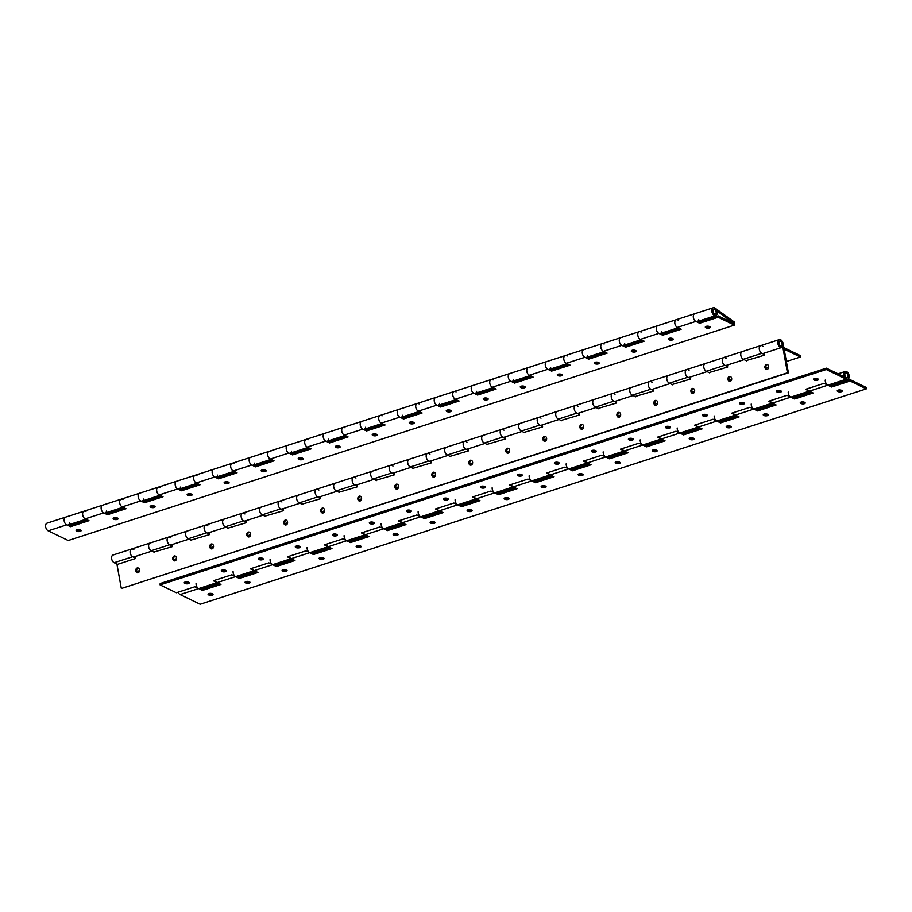 <?xml version="1.0" encoding="UTF-8"?>
<svg xmlns="http://www.w3.org/2000/svg" width="912" height="912" viewBox="0 0 912 912"><rect width="100%" height="100%" fill="white"/><g stroke="black" fill="none" stroke-linecap="round" stroke-linejoin="round"><path stroke-width="1.37" d="M709.604 326.576A2.485 0.992 2.3 0 1 709.479 326.61A2.485 0.992 2.3 0 1 706.002 326.428M706.127 326.382A2.485 0.992 2.3 0 1 708.806 326.314A2.485 0.992 2.3 0 1 710.254 327.283A2.485 0.992 2.3 0 1 709.422 327.978A2.485 0.992 2.3 0 1 706.743 328.046A2.485 0.992 2.3 0 1 705.295 327.077A2.485 0.992 2.3 0 1 706.127 326.382M672.6 338.534A2.485 0.992 2.3 0 1 672.475 338.58A2.485 0.992 2.3 0 1 668.998 338.386M669.123 338.352A2.485 0.992 2.3 0 1 671.802 338.272A2.485 0.992 2.3 0 1 673.25 339.241A2.485 0.992 2.3 0 1 672.418 339.948A2.485 0.992 2.3 0 1 669.739 340.016A2.485 0.992 2.3 0 1 668.291 339.047A2.485 0.992 2.3 0 1 669.123 338.352M635.584 350.504A2.485 0.992 2.3 0 1 635.459 350.55A2.485 0.992 2.3 0 1 631.982 350.356M632.107 350.311A2.485 0.992 2.3 0 1 634.786 350.242A2.485 0.992 2.3 0 1 636.234 351.211A2.485 0.992 2.3 0 1 635.402 351.907A2.485 0.992 2.3 0 1 632.723 351.975A2.485 0.992 2.3 0 1 631.275 351.006A2.485 0.992 2.3 0 1 632.107 350.311M598.568 362.463A2.485 0.992 2.3 0 1 598.454 362.509A2.485 0.992 2.3 0 1 594.977 362.326M595.091 362.281A2.485 0.992 2.3 0 1 597.782 362.212A2.485 0.992 2.3 0 1 599.23 363.181A2.485 0.992 2.3 0 1 598.397 363.877A2.485 0.992 2.3 0 1 595.718 363.945A2.485 0.992 2.3 0 1 594.271 362.976A2.485 0.992 2.3 0 1 595.091 362.281M561.564 374.433A2.485 0.992 2.3 0 1 561.439 374.479A2.485 0.992 2.3 0 1 557.962 374.285M558.087 374.239A2.485 0.992 2.3 0 1 560.766 374.171A2.485 0.992 2.3 0 1 562.214 375.14A2.485 0.992 2.3 0 1 561.382 375.835A2.485 0.992 2.3 0 1 558.703 375.915A2.485 0.992 2.3 0 1 557.255 374.946A2.485 0.992 2.3 0 1 558.087 374.239M524.548 386.403A2.485 0.992 2.3 0 1 524.434 386.437A2.485 0.992 2.3 0 1 520.957 386.255M521.071 386.209A2.485 0.992 2.3 0 1 523.762 386.141A2.485 0.992 2.3 0 1 525.198 387.11A2.485 0.992 2.3 0 1 524.377 387.805A2.485 0.992 2.3 0 1 521.698 387.874A2.485 0.992 2.3 0 1 520.25 386.905A2.485 0.992 2.3 0 1 521.071 386.209M487.544 398.362A2.485 0.992 2.3 0 1 487.418 398.407A2.485 0.992 2.3 0 1 483.941 398.213M484.067 398.179A2.485 0.992 2.3 0 1 486.746 398.099A2.485 0.992 2.3 0 1 488.194 399.068A2.485 0.992 2.3 0 1 487.361 399.764A2.485 0.992 2.3 0 1 484.682 399.844A2.485 0.992 2.3 0 1 483.235 398.875A2.485 0.992 2.3 0 1 484.067 398.179M450.528 410.332A2.485 0.992 2.3 0 1 450.414 410.366A2.485 0.992 2.3 0 1 446.937 410.183M447.051 410.138A2.485 0.992 2.3 0 1 449.741 410.069A2.485 0.992 2.3 0 1 451.178 411.038A2.485 0.992 2.3 0 1 450.357 411.734A2.485 0.992 2.3 0 1 447.667 411.802A2.485 0.992 2.3 0 1 446.23 410.833A2.485 0.992 2.3 0 1 447.051 410.138M413.524 422.29A2.485 0.992 2.3 0 1 413.398 422.336A2.485 0.992 2.3 0 1 409.921 422.153M410.047 422.108A2.485 0.992 2.3 0 1 412.726 422.039A2.485 0.992 2.3 0 1 414.173 422.997A2.485 0.992 2.3 0 1 413.341 423.704A2.485 0.992 2.3 0 1 410.662 423.772A2.485 0.992 2.3 0 1 409.214 422.803A2.485 0.992 2.3 0 1 410.047 422.108M376.508 434.26A2.485 0.992 2.3 0 1 376.382 434.306A2.485 0.992 2.3 0 1 372.905 434.112M373.031 434.066A2.485 0.992 2.3 0 1 375.721 433.998A2.485 0.992 2.3 0 1 377.158 434.967A2.485 0.992 2.3 0 1 376.337 435.662A2.485 0.992 2.3 0 1 373.646 435.731A2.485 0.992 2.3 0 1 372.21 434.773A2.485 0.992 2.3 0 1 373.031 434.066M339.503 446.219A2.485 0.992 2.3 0 1 339.378 446.264A2.485 0.992 2.3 0 1 335.901 446.082M336.026 446.036A2.485 0.992 2.3 0 1 338.705 445.968A2.485 0.992 2.3 0 1 340.153 446.937A2.485 0.992 2.3 0 1 339.321 447.632A2.485 0.992 2.3 0 1 336.642 447.701A2.485 0.992 2.3 0 1 335.194 446.732A2.485 0.992 2.3 0 1 336.026 446.036M302.488 458.189A2.485 0.992 2.3 0 1 302.362 458.234A2.485 0.992 2.3 0 1 298.885 458.041M299.011 458.006A2.485 0.992 2.3 0 1 301.69 457.927A2.485 0.992 2.3 0 1 303.137 458.896A2.485 0.992 2.3 0 1 302.317 459.591A2.485 0.992 2.3 0 1 299.626 459.671A2.485 0.992 2.3 0 1 298.178 458.702A2.485 0.992 2.3 0 1 299.011 458.006M265.483 470.159A2.485 0.992 2.3 0 1 265.358 470.193A2.485 0.992 2.3 0 1 261.881 470.011M262.006 469.965A2.485 0.992 2.3 0 1 264.685 469.897A2.485 0.992 2.3 0 1 266.133 470.866A2.485 0.992 2.3 0 1 265.301 471.561A2.485 0.992 2.3 0 1 262.622 471.629A2.485 0.992 2.3 0 1 261.174 470.66A2.485 0.992 2.3 0 1 262.006 469.965M228.467 482.117A2.485 0.992 2.3 0 1 228.342 482.163A2.485 0.992 2.3 0 1 224.865 481.981M224.99 481.935A2.485 0.992 2.3 0 1 227.669 481.867A2.485 0.992 2.3 0 1 229.117 482.824A2.485 0.992 2.3 0 1 228.296 483.531A2.485 0.992 2.3 0 1 225.606 483.599A2.485 0.992 2.3 0 1 224.158 482.63A2.485 0.992 2.3 0 1 224.99 481.935M191.463 494.087A2.485 0.992 2.3 0 1 191.338 494.133A2.485 0.992 2.3 0 1 187.861 493.939M187.986 493.894A2.485 0.992 2.3 0 1 190.665 493.825A2.485 0.992 2.3 0 1 192.113 494.794A2.485 0.992 2.3 0 1 191.281 495.49A2.485 0.992 2.3 0 1 188.602 495.558A2.485 0.992 2.3 0 1 187.154 494.589A2.485 0.992 2.3 0 1 187.986 493.894M154.447 506.046A2.485 0.992 2.3 0 1 154.322 506.092A2.485 0.992 2.3 0 1 150.845 505.909M150.97 505.864A2.485 0.992 2.3 0 1 153.649 505.795A2.485 0.992 2.3 0 1 155.097 506.764A2.485 0.992 2.3 0 1 154.265 507.46A2.485 0.992 2.3 0 1 151.586 507.528A2.485 0.992 2.3 0 1 150.138 506.559A2.485 0.992 2.3 0 1 150.97 505.864M117.443 518.016A2.485 0.992 2.3 0 1 117.317 518.062A2.485 0.992 2.3 0 1 113.84 517.868M113.966 517.822A2.485 0.992 2.3 0 1 116.645 517.754A2.485 0.992 2.3 0 1 118.093 518.723A2.485 0.992 2.3 0 1 117.26 519.418A2.485 0.992 2.3 0 1 114.581 519.498A2.485 0.992 2.3 0 1 113.134 518.529A2.485 0.992 2.3 0 1 113.966 517.822M80.427 529.986A2.485 0.992 2.3 0 1 80.302 530.02A2.485 0.992 2.3 0 1 76.825 529.838M76.95 529.792A2.485 0.992 2.3 0 1 79.629 529.724A2.485 0.992 2.3 0 1 81.077 530.693A2.485 0.992 2.3 0 1 80.245 531.388A2.485 0.992 2.3 0 1 77.566 531.457A2.485 0.992 2.3 0 1 76.118 530.488A2.485 0.992 2.3 0 1 76.95 529.792M661.337 333.199L662.705 333.86L662.648 335.228L681.161 329.243L677.365 327.408A4.115 2.554 -107.9 0 1 674.777 322.312A4.115 2.554 -107.9 0 1 676.248 319.724A4.115 2.554 72.1 0 0 674.846 321.708A4.115 2.554 72.1 0 0 675.838 325.994A4.115 2.554 72.1 0 0 678.779 327.556M677.365 327.408L695.867 321.423A4.115 2.554 -107.9 0 1 693.28 316.339A4.115 2.554 -107.9 0 1 694.75 313.739A4.115 2.554 72.1 0 0 693.348 315.723A4.115 2.554 72.1 0 0 694.351 320.021A4.115 2.554 72.1 0 0 697.292 321.571L715.795 315.586A4.115 2.554 72.1 0 0 717.197 313.603A4.115 2.554 72.1 0 0 717.003 311.049L715.259 309.898M698.706 319.553A4.115 2.554 -107.9 0 1 698.09 321.013M624.321 345.158L625.7 345.83L625.643 347.187L644.146 341.202L640.349 339.378A4.115 2.554 -107.9 0 1 637.762 334.282A4.115 2.554 -107.9 0 1 639.244 331.683A4.115 2.554 72.1 0 0 637.83 333.667A4.115 2.554 72.1 0 0 638.833 337.964A4.115 2.554 72.1 0 0 641.774 339.526M662.648 335.228L658.863 333.393A4.115 2.554 -107.9 0 1 656.275 328.297A4.115 2.554 -107.9 0 1 657.746 325.698A4.115 2.554 72.1 0 0 656.332 327.693A4.115 2.554 72.1 0 0 657.335 331.979A4.115 2.554 72.1 0 0 660.277 333.541L678.118 327.773M661.69 331.523A4.115 2.554 -107.9 0 1 661.075 332.983M587.317 357.128L588.685 357.789L588.628 359.157L607.141 353.172L603.345 351.337A4.115 2.554 -107.9 0 1 600.757 346.241A4.115 2.554 -107.9 0 1 602.228 343.653A4.115 2.554 72.1 0 0 600.826 345.637A4.115 2.554 72.1 0 0 601.817 349.934A4.115 2.554 72.1 0 0 604.759 351.485M625.643 347.187L621.847 345.363A4.115 2.554 -107.9 0 1 619.259 340.267A4.115 2.554 -107.9 0 1 620.73 337.668A4.115 2.554 72.1 0 0 619.328 339.652A4.115 2.554 72.1 0 0 620.331 343.949A4.115 2.554 72.1 0 0 623.261 345.5L641.102 339.743M624.674 343.482A4.115 2.554 -107.9 0 1 624.07 344.953M550.301 369.098L551.68 369.759L551.623 371.116L570.125 365.142L566.329 363.307A4.115 2.554 -107.9 0 1 563.741 358.211A4.115 2.554 -107.9 0 1 565.212 355.612A4.115 2.554 72.1 0 0 563.81 357.607A4.115 2.554 72.1 0 0 564.813 361.893A4.115 2.554 72.1 0 0 567.754 363.455M588.628 359.157L584.843 357.322A4.115 2.554 -107.9 0 1 582.255 352.226A4.115 2.554 -107.9 0 1 583.726 349.638A4.115 2.554 72.1 0 0 582.312 351.622A4.115 2.554 72.1 0 0 583.315 355.908A4.115 2.554 72.1 0 0 586.256 357.47L604.097 351.701M587.67 355.452A4.115 2.554 -107.9 0 1 587.054 356.911M513.296 381.056L514.664 381.718L514.607 383.086L533.121 377.101L529.325 375.265A4.115 2.554 -107.9 0 1 526.737 370.181A4.115 2.554 -107.9 0 1 528.208 367.582A4.115 2.554 72.1 0 0 526.794 369.565A4.115 2.554 72.1 0 0 527.797 373.863A4.115 2.554 72.1 0 0 530.738 375.413M551.623 371.116L547.827 369.292A4.115 2.554 -107.9 0 1 545.239 364.196A4.115 2.554 -107.9 0 1 546.71 361.597A4.115 2.554 72.1 0 0 545.308 363.58A4.115 2.554 72.1 0 0 546.299 367.878A4.115 2.554 72.1 0 0 549.241 369.44L567.082 363.671M550.654 367.411A4.115 2.554 -107.9 0 1 550.05 368.881M476.281 393.026L477.66 393.688L477.603 395.056L496.105 389.071L492.309 387.235A4.115 2.554 -107.9 0 1 489.721 382.139A4.115 2.554 -107.9 0 1 491.192 379.552A4.115 2.554 72.1 0 0 489.79 381.535A4.115 2.554 72.1 0 0 490.793 385.822A4.115 2.554 72.1 0 0 493.734 387.383M514.607 383.086L510.811 381.25A4.115 2.554 -107.9 0 1 508.235 376.154A4.115 2.554 -107.9 0 1 509.705 373.567A4.115 2.554 72.1 0 0 508.292 375.55A4.115 2.554 72.1 0 0 509.295 379.848A4.115 2.554 72.1 0 0 512.236 381.398L530.077 375.63M513.65 379.381A4.115 2.554 -107.9 0 1 513.034 380.84M439.265 404.985L440.644 405.658L440.587 407.014L459.089 401.029L455.305 399.205A4.115 2.554 -107.9 0 1 452.717 394.109A4.115 2.554 -107.9 0 1 454.187 391.51A4.115 2.554 72.1 0 0 452.774 393.494A4.115 2.554 72.1 0 0 453.777 397.792A4.115 2.554 72.1 0 0 456.718 399.353M477.603 395.056L473.807 393.22A4.115 2.554 -107.9 0 1 471.219 388.124A4.115 2.554 -107.9 0 1 472.69 385.525A4.115 2.554 72.1 0 0 471.287 387.52A4.115 2.554 72.1 0 0 472.279 391.807A4.115 2.554 72.1 0 0 475.22 393.368L493.061 387.6M476.634 391.339A4.115 2.554 -107.9 0 1 476.03 392.81M402.26 416.955L403.628 417.616L403.583 418.984L422.085 412.999L418.289 411.164A4.115 2.554 -107.9 0 1 415.701 406.068A4.115 2.554 -107.9 0 1 417.172 403.48A4.115 2.554 72.1 0 0 415.769 405.464A4.115 2.554 72.1 0 0 416.773 409.762A4.115 2.554 72.1 0 0 419.714 411.312M440.587 407.014L436.791 405.179A4.115 2.554 -107.9 0 1 434.215 400.094A4.115 2.554 -107.9 0 1 435.685 397.495A4.115 2.554 72.1 0 0 434.272 399.479A4.115 2.554 72.1 0 0 435.275 403.777A4.115 2.554 72.1 0 0 438.216 405.327L456.057 399.559M439.63 403.309A4.115 2.554 -107.9 0 1 439.014 404.768M365.245 428.925L366.624 429.586L366.567 430.943L385.069 424.969L381.284 423.134A4.115 2.554 -107.9 0 1 378.697 418.038A4.115 2.554 -107.9 0 1 380.167 415.439A4.115 2.554 72.1 0 0 378.754 417.434A4.115 2.554 72.1 0 0 379.757 421.72A4.115 2.554 72.1 0 0 382.698 423.282M403.583 418.984L399.787 417.149A4.115 2.554 -107.9 0 1 397.199 412.053A4.115 2.554 -107.9 0 1 398.669 409.465A4.115 2.554 72.1 0 0 397.267 411.449A4.115 2.554 72.1 0 0 398.259 415.735A4.115 2.554 72.1 0 0 401.2 417.297L419.041 411.529M402.614 415.279A4.115 2.554 -107.9 0 1 402.01 416.738M328.24 440.884L329.608 441.545L329.563 442.913L348.065 436.928L344.269 435.092A4.115 2.554 -107.9 0 1 341.681 430.008A4.115 2.554 -107.9 0 1 343.151 427.409A4.115 2.554 72.1 0 0 341.749 429.392A4.115 2.554 72.1 0 0 342.752 433.69A4.115 2.554 72.1 0 0 345.694 435.241M366.567 430.943L362.771 429.119A4.115 2.554 -107.9 0 1 360.183 424.023A4.115 2.554 -107.9 0 1 361.665 421.424A4.115 2.554 72.1 0 0 360.251 423.407A4.115 2.554 72.1 0 0 361.255 427.705A4.115 2.554 72.1 0 0 364.196 429.267L382.037 423.499M365.609 427.238A4.115 2.554 -107.9 0 1 364.994 428.708M291.224 452.854L292.604 453.515L292.547 454.883L311.049 448.898L307.264 447.062A4.115 2.554 -107.9 0 1 304.676 441.967A4.115 2.554 -107.9 0 1 306.147 439.379A4.115 2.554 72.1 0 0 304.733 441.362A4.115 2.554 72.1 0 0 305.737 445.649A4.115 2.554 72.1 0 0 308.678 447.211M329.563 442.913L325.766 441.077A4.115 2.554 -107.9 0 1 323.179 435.982A4.115 2.554 -107.9 0 1 324.649 433.394A4.115 2.554 72.1 0 0 323.247 435.377A4.115 2.554 72.1 0 0 324.239 439.675A4.115 2.554 72.1 0 0 327.18 441.226L345.021 435.457M328.594 439.208A4.115 2.554 -107.9 0 1 327.978 440.667M254.22 464.812L255.588 465.485L255.542 466.841L274.045 460.856L270.248 459.032A4.115 2.554 -107.9 0 1 267.661 453.937A4.115 2.554 -107.9 0 1 269.131 451.337A4.115 2.554 72.1 0 0 267.729 453.321A4.115 2.554 72.1 0 0 268.732 457.619A4.115 2.554 72.1 0 0 271.662 459.169M292.547 454.883L288.751 453.047A4.115 2.554 -107.9 0 1 286.163 447.952A4.115 2.554 -107.9 0 1 287.633 445.352A4.115 2.554 72.1 0 0 286.231 447.336A4.115 2.554 72.1 0 0 287.234 451.634A4.115 2.554 72.1 0 0 290.176 453.196L308.005 447.427M291.589 451.166A4.115 2.554 -107.9 0 1 290.974 452.637M217.204 476.782L218.584 477.443L218.527 478.811L237.029 472.826L233.244 470.991A4.115 2.554 -107.9 0 1 230.656 465.895A4.115 2.554 -107.9 0 1 232.127 463.307A4.115 2.554 72.1 0 0 230.713 465.291A4.115 2.554 72.1 0 0 231.716 469.577A4.115 2.554 72.1 0 0 234.658 471.139M255.542 466.841L251.746 465.006A4.115 2.554 -107.9 0 1 249.158 459.922A4.115 2.554 -107.9 0 1 250.629 457.322A4.115 2.554 72.1 0 0 249.215 459.306A4.115 2.554 72.1 0 0 250.219 463.604A4.115 2.554 72.1 0 0 253.16 465.154L271.001 459.386M254.573 463.136A4.115 2.554 -107.9 0 1 253.958 464.596M180.2 488.752L181.568 489.413L181.511 490.77L200.024 484.796L196.228 482.961A4.115 2.554 -107.9 0 1 193.64 477.865A4.115 2.554 -107.9 0 1 195.111 475.266A4.115 2.554 72.1 0 0 193.709 477.25A4.115 2.554 72.1 0 0 194.701 481.547A4.115 2.554 72.1 0 0 197.642 483.109M218.527 478.811L214.73 476.976A4.115 2.554 -107.9 0 1 212.143 471.88A4.115 2.554 -107.9 0 1 213.613 469.281A4.115 2.554 72.1 0 0 212.211 471.276A4.115 2.554 72.1 0 0 213.214 475.562A4.115 2.554 72.1 0 0 216.155 477.124L233.985 471.356M217.569 475.106A4.115 2.554 -107.9 0 1 216.953 476.566M143.184 500.711L144.563 501.372L144.506 502.74L163.009 496.755L159.212 494.92A4.115 2.554 -107.9 0 1 156.636 489.835A4.115 2.554 -107.9 0 1 158.107 487.236A4.115 2.554 72.1 0 0 156.693 489.22A4.115 2.554 72.1 0 0 157.696 493.517A4.115 2.554 72.1 0 0 160.637 495.068M181.511 490.77L177.726 488.946A4.115 2.554 -107.9 0 1 175.138 483.85A4.115 2.554 -107.9 0 1 176.609 481.251A4.115 2.554 72.1 0 0 175.195 483.235A4.115 2.554 72.1 0 0 176.198 487.532A4.115 2.554 72.1 0 0 179.14 489.083L196.981 483.326M180.553 487.065A4.115 2.554 -107.9 0 1 179.938 488.536M106.18 512.681L107.548 513.342L107.491 514.699L126.004 508.725L122.208 506.89A4.115 2.554 -107.9 0 1 119.62 501.794A4.115 2.554 -107.9 0 1 121.091 499.195A4.115 2.554 72.1 0 0 119.689 501.19A4.115 2.554 72.1 0 0 120.68 505.476A4.115 2.554 72.1 0 0 123.622 507.038M144.506 502.74L140.71 500.905A4.115 2.554 -107.9 0 1 138.122 495.809A4.115 2.554 -107.9 0 1 139.593 493.221A4.115 2.554 72.1 0 0 138.191 495.205A4.115 2.554 72.1 0 0 139.194 499.491A4.115 2.554 72.1 0 0 142.135 501.053L159.965 495.284M143.549 499.035A4.115 2.554 -107.9 0 1 142.933 500.494M734.399 325.117L718.166 317.273L718.223 315.917L734.456 323.76L734.399 325.117L68.206 540.497L48.188 530.818A4.115 2.554 -107.9 0 1 45.6 525.722A4.115 2.554 -107.9 0 1 47.071 523.135L65.573 517.15A4.115 2.554 72.1 0 0 64.171 519.133A4.115 2.554 72.1 0 0 65.174 523.431A4.115 2.554 72.1 0 0 68.115 524.981L85.945 519.213M85.956 511.586A4.115 2.554 72.1 0 0 84.086 511.165A4.115 2.554 -107.9 0 0 82.616 513.764A4.115 2.554 -107.9 0 0 85.192 518.848L88.988 520.684L70.486 526.669L66.69 524.833A4.115 2.554 -107.9 0 1 64.102 519.737A4.115 2.554 -107.9 0 1 65.573 517.15L84.086 511.165A4.115 2.554 72.1 0 0 82.673 513.148A4.115 2.554 72.1 0 0 83.676 517.446A4.115 2.554 72.1 0 0 86.617 518.996M69.529 522.964A4.115 2.554 -107.9 0 1 68.913 524.423M107.491 514.699L103.706 512.875A4.115 2.554 -107.9 0 1 101.118 507.779A4.115 2.554 -107.9 0 1 102.589 505.18A4.115 2.554 72.1 0 0 101.175 507.163A4.115 2.554 72.1 0 0 102.178 511.461A4.115 2.554 72.1 0 0 105.119 513.023L122.96 507.254M106.533 510.994A4.115 2.554 -107.9 0 1 105.917 512.464M124.328 507.916L107.548 513.342M161.344 495.946L144.563 501.372M198.349 483.987L181.568 489.413M235.364 472.017L218.584 477.443M272.369 460.058L255.588 465.485M309.385 448.088L292.604 453.515M346.4 436.118L329.608 441.545M383.405 424.16L366.624 429.586M420.421 412.19L403.628 417.616M457.425 400.231L440.644 405.658M494.441 388.261L477.66 393.688M531.445 376.303L514.664 381.718M568.461 364.333L551.68 369.759M605.465 352.363L588.685 357.789M642.481 340.404L625.7 345.83M679.486 328.434L662.705 333.86M698.341 321.229L699.721 321.902L699.664 323.258L718.166 317.273M718.223 315.917L699.721 321.902M69.164 524.639L70.543 525.312L70.486 526.669M87.324 519.886L70.543 525.312M695.867 321.423L699.664 323.258M713.002 310.171A2.485 1.539 -107.9 0 1 713.765 309.316A2.485 1.539 -107.9 0 1 715.646 310.422A2.485 1.539 -107.9 0 1 716.057 313.181A2.485 1.539 -107.9 0 1 715.293 314.036A2.485 1.539 -107.9 0 1 713.412 312.93A2.485 1.539 -107.9 0 1 713.002 310.171M715.361 309.863A2.633 1.63 -107.9 0 1 716.228 312.907A2.633 1.63 -107.9 0 1 715.339 314.173A2.633 1.63 -107.9 0 1 713.458 313.181A2.633 1.63 -107.9 0 1 712.819 310.445A2.633 1.63 -107.9 0 1 713.72 309.168A2.633 1.63 -107.9 0 1 714.917 309.442L734.24 323.646M734.468 323.578L734.684 322.312L715.133 308.176A4.115 2.554 72.1 0 0 713.264 307.754A4.115 2.554 72.1 0 0 711.85 309.738A4.115 2.554 72.1 0 0 712.853 314.036A4.115 2.554 72.1 0 0 715.795 315.586M678.118 320.146A4.115 2.554 72.1 0 0 676.248 319.724L713.264 307.754M641.113 332.105A4.115 2.554 72.1 0 0 639.244 331.683L676.248 319.724M604.097 344.075A4.115 2.554 72.1 0 0 602.228 343.653L639.244 331.683M567.093 356.033A4.115 2.554 72.1 0 0 565.212 355.612L602.228 343.653M530.077 368.003A4.115 2.554 72.1 0 0 528.208 367.582L565.212 355.612M493.073 379.962A4.115 2.554 72.1 0 0 491.192 379.552L528.208 367.582M456.057 391.932A4.115 2.554 72.1 0 0 454.187 391.51L491.192 379.552M419.053 403.902A4.115 2.554 72.1 0 0 417.172 403.48L454.187 391.51M382.037 415.861A4.115 2.554 72.1 0 0 380.167 415.439L417.172 403.48M345.032 427.831A4.115 2.554 72.1 0 0 343.151 427.409L380.167 415.439M308.017 439.789A4.115 2.554 72.1 0 0 306.147 439.379L343.151 427.409M271.001 451.759A4.115 2.554 72.1 0 0 269.131 451.337L306.147 439.379M233.996 463.729A4.115 2.554 72.1 0 0 232.127 463.307L269.131 451.337M196.981 475.688A4.115 2.554 72.1 0 0 195.111 475.266L232.127 463.307M159.976 487.658A4.115 2.554 72.1 0 0 158.107 487.236L195.111 475.266M122.96 499.616A4.115 2.554 72.1 0 0 121.091 499.195L158.107 487.236M778.973 342.046A2.485 1.539 -107.9 0 1 779.737 341.191A2.485 1.539 -107.9 0 1 781.618 342.296A2.485 1.539 -107.9 0 1 782.029 345.055A2.485 1.539 -107.9 0 1 781.265 345.91A2.485 1.539 -107.9 0 1 779.384 344.804A2.485 1.539 -107.9 0 1 778.973 342.046M137.199 567.959A2.485 1.904 -88.5 0 0 135.74 570.638A2.485 1.904 -88.5 0 0 137.564 572.839A2.485 1.904 -88.5 0 0 138.065 572.77A2.485 1.904 -88.5 0 0 139.525 570.091A2.485 1.904 -88.5 0 0 137.701 567.88A2.485 1.904 -88.5 0 0 137.199 567.959M138.168 567.971A2.485 1.904 -88.5 0 0 138.157 567.982A2.485 1.904 -88.5 0 0 136.686 570.353A2.485 1.904 -88.5 0 0 138.054 572.77M174.215 555.989A2.485 1.904 -88.5 0 0 172.756 558.68A2.485 1.904 -88.5 0 0 174.58 560.88A2.485 1.904 -88.5 0 0 175.081 560.8A2.485 1.904 -88.5 0 0 176.529 558.121A2.485 1.904 -88.5 0 0 174.705 555.921A2.485 1.904 -88.5 0 0 174.215 555.989M175.184 556.012A2.485 1.904 -88.5 0 0 175.172 556.012A2.485 1.904 -88.5 0 0 173.702 558.383A2.485 1.904 -88.5 0 0 175.058 560.812M211.219 544.031A2.485 1.904 -88.5 0 0 209.76 546.71A2.485 1.904 -88.5 0 0 211.595 548.91A2.485 1.904 -88.5 0 0 212.086 548.842A2.485 1.904 -88.5 0 0 213.545 546.151A2.485 1.904 -88.5 0 0 211.721 543.951A2.485 1.904 -88.5 0 0 211.219 544.031M212.188 544.042A2.485 1.904 -88.5 0 0 212.177 544.054A2.485 1.904 -88.5 0 0 210.706 546.413A2.485 1.904 -88.5 0 0 212.074 548.842M248.235 532.061A2.485 1.904 -88.5 0 0 246.776 534.74A2.485 1.904 -88.5 0 0 248.6 536.951A2.485 1.904 -88.5 0 0 249.101 536.872A2.485 1.904 -88.5 0 0 250.561 534.193A2.485 1.904 -88.5 0 0 248.725 531.992A2.485 1.904 -88.5 0 0 248.235 532.061M249.204 532.084A2.485 1.904 -88.5 0 0 249.193 532.084A2.485 1.904 -88.5 0 0 247.722 534.455A2.485 1.904 -88.5 0 0 249.079 536.883M285.239 520.091A2.485 1.904 -88.5 0 0 283.78 522.781A2.485 1.904 -88.5 0 0 285.616 524.981A2.485 1.904 -88.5 0 0 286.106 524.913A2.485 1.904 -88.5 0 0 287.565 522.223A2.485 1.904 -88.5 0 0 285.741 520.022A2.485 1.904 -88.5 0 0 285.239 520.091M286.22 520.114A2.485 1.904 -88.5 0 0 286.197 520.114A2.485 1.904 -88.5 0 0 284.726 522.485A2.485 1.904 -88.5 0 0 286.094 524.913M322.255 508.132A2.485 1.904 -88.5 0 0 320.796 510.811A2.485 1.904 -88.5 0 0 322.62 513.011A2.485 1.904 -88.5 0 0 323.122 512.943A2.485 1.904 -88.5 0 0 324.581 510.264A2.485 1.904 -88.5 0 0 322.745 508.052A2.485 1.904 -88.5 0 0 322.255 508.132M323.224 508.144A2.485 1.904 -88.5 0 0 323.213 508.155A2.485 1.904 -88.5 0 0 321.742 510.526A2.485 1.904 -88.5 0 0 323.099 512.943M359.26 496.162A2.485 1.904 -88.5 0 0 357.8 498.853A2.485 1.904 -88.5 0 0 359.636 501.053A2.485 1.904 -88.5 0 0 360.126 500.973A2.485 1.904 -88.5 0 0 361.585 498.294A2.485 1.904 -88.5 0 0 359.761 496.094A2.485 1.904 -88.5 0 0 359.26 496.162M360.24 496.185A2.485 1.904 -88.5 0 0 360.217 496.185A2.485 1.904 -88.5 0 0 358.747 498.556A2.485 1.904 -88.5 0 0 360.115 500.984M396.275 484.204A2.485 1.904 -88.5 0 0 394.816 486.883A2.485 1.904 -88.5 0 0 396.64 489.083A2.485 1.904 -88.5 0 0 397.142 489.014A2.485 1.904 -88.5 0 0 398.601 486.324A2.485 1.904 -88.5 0 0 396.766 484.124A2.485 1.904 -88.5 0 0 396.275 484.204M397.244 484.215A2.485 1.904 -88.5 0 0 397.233 484.226A2.485 1.904 -88.5 0 0 395.762 486.598A2.485 1.904 -88.5 0 0 397.119 489.014M433.28 472.234A2.485 1.904 -88.5 0 0 431.821 474.913A2.485 1.904 -88.5 0 0 433.656 477.124A2.485 1.904 -88.5 0 0 434.146 477.044A2.485 1.904 -88.5 0 0 435.605 474.365A2.485 1.904 -88.5 0 0 433.781 472.165A2.485 1.904 -88.5 0 0 433.28 472.234M434.26 472.256A2.485 1.904 -88.5 0 0 434.237 472.256A2.485 1.904 -88.5 0 0 432.778 474.628A2.485 1.904 -88.5 0 0 434.135 477.056M470.296 460.264A2.485 1.904 -88.5 0 0 468.836 462.954A2.485 1.904 -88.5 0 0 470.66 465.154A2.485 1.904 -88.5 0 0 471.162 465.086A2.485 1.904 -88.5 0 0 472.621 462.395A2.485 1.904 -88.5 0 0 470.786 460.195A2.485 1.904 -88.5 0 0 470.296 460.264M471.265 460.286A2.485 1.904 -88.5 0 0 471.253 460.298A2.485 1.904 -88.5 0 0 469.783 462.658A2.485 1.904 -88.5 0 0 471.139 465.086M507.3 448.305A2.485 1.904 -88.5 0 0 505.841 450.984A2.485 1.904 -88.5 0 0 507.676 453.184A2.485 1.904 -88.5 0 0 508.166 453.116A2.485 1.904 -88.5 0 0 509.626 450.437A2.485 1.904 -88.5 0 0 507.802 448.225A2.485 1.904 -88.5 0 0 507.3 448.305M508.28 448.328A2.485 1.904 -88.5 0 0 508.258 448.328A2.485 1.904 -88.5 0 0 506.798 450.699A2.485 1.904 -88.5 0 0 508.155 453.127M544.316 436.335A2.485 1.904 -88.5 0 0 542.857 439.025A2.485 1.904 -88.5 0 0 544.681 441.226A2.485 1.904 -88.5 0 0 545.182 441.157A2.485 1.904 -88.5 0 0 546.641 438.467A2.485 1.904 -88.5 0 0 544.806 436.267A2.485 1.904 -88.5 0 0 544.316 436.335M545.285 436.358A2.485 1.904 -88.5 0 0 545.273 436.358A2.485 1.904 -88.5 0 0 543.803 438.729A2.485 1.904 -88.5 0 0 545.159 441.157M581.32 424.376A2.485 1.904 -88.5 0 0 579.861 427.055A2.485 1.904 -88.5 0 0 581.696 429.256A2.485 1.904 -88.5 0 0 582.187 429.187A2.485 1.904 -88.5 0 0 583.646 426.497A2.485 1.904 -88.5 0 0 581.822 424.297A2.485 1.904 -88.5 0 0 581.32 424.376M582.301 424.388A2.485 1.904 -88.5 0 0 582.278 424.399A2.485 1.904 -88.5 0 0 580.819 426.77A2.485 1.904 -88.5 0 0 582.175 429.187M618.336 412.406A2.485 1.904 -88.5 0 0 616.877 415.097A2.485 1.904 -88.5 0 0 618.701 417.297A2.485 1.904 -88.5 0 0 619.202 417.217A2.485 1.904 -88.5 0 0 620.662 414.538A2.485 1.904 -88.5 0 0 618.826 412.338A2.485 1.904 -88.5 0 0 618.336 412.406M619.305 412.429A2.485 1.904 -88.5 0 0 619.294 412.429A2.485 1.904 -88.5 0 0 617.823 414.8A2.485 1.904 -88.5 0 0 619.191 417.229M655.34 400.436A2.485 1.904 -88.5 0 0 653.893 403.127A2.485 1.904 -88.5 0 0 655.717 405.327A2.485 1.904 -88.5 0 0 656.207 405.259A2.485 1.904 -88.5 0 0 657.666 402.568A2.485 1.904 -88.5 0 0 655.842 400.368A2.485 1.904 -88.5 0 0 655.34 400.436M656.321 400.459A2.485 1.904 -88.5 0 0 656.298 400.471A2.485 1.904 -88.5 0 0 654.839 402.83A2.485 1.904 -88.5 0 0 656.195 405.259M692.356 388.478A2.485 1.904 -88.5 0 0 690.897 391.157A2.485 1.904 -88.5 0 0 692.721 393.368A2.485 1.904 -88.5 0 0 693.223 393.289A2.485 1.904 -88.5 0 0 694.682 390.61A2.485 1.904 -88.5 0 0 692.858 388.409A2.485 1.904 -88.5 0 0 692.356 388.478M693.325 388.501A2.485 1.904 -88.5 0 0 693.314 388.501A2.485 1.904 -88.5 0 0 691.843 390.872A2.485 1.904 -88.5 0 0 693.211 393.3M729.372 376.508A2.485 1.904 -88.5 0 0 727.913 379.198A2.485 1.904 -88.5 0 0 729.737 381.398A2.485 1.904 -88.5 0 0 730.227 381.33A2.485 1.904 -88.5 0 0 731.686 378.64A2.485 1.904 -88.5 0 0 729.862 376.439A2.485 1.904 -88.5 0 0 729.372 376.508M730.341 376.531A2.485 1.904 -88.5 0 0 730.318 376.531A2.485 1.904 -88.5 0 0 728.859 378.902A2.485 1.904 -88.5 0 0 730.216 381.33M766.376 364.549A2.485 1.904 -88.5 0 0 764.917 367.228A2.485 1.904 -88.5 0 0 766.741 369.428A2.485 1.904 -88.5 0 0 767.243 369.36A2.485 1.904 -88.5 0 0 768.702 366.681A2.485 1.904 -88.5 0 0 766.878 364.469A2.485 1.904 -88.5 0 0 766.376 364.549M767.345 364.561A2.485 1.904 -88.5 0 0 767.334 364.572A2.485 1.904 -88.5 0 0 765.863 366.943A2.485 1.904 -88.5 0 0 767.231 369.36M782.245 344.28A2.633 1.63 -107.9 0 1 781.31 346.047A2.633 1.63 -107.9 0 1 780.957 346.104A2.633 1.63 -107.9 0 1 778.871 343.778A2.633 1.63 -107.9 0 1 779.692 341.042A2.633 1.63 -107.9 0 1 780.045 340.997A2.633 1.63 -107.9 0 1 782.188 343.596L787.444 372.814L122.219 588.217L788.401 372.837L783.146 343.619A4.115 2.554 72.1 0 0 779.783 339.549A4.115 2.554 72.1 0 0 779.236 339.629A4.115 2.554 72.1 0 0 777.947 343.915A4.115 2.554 72.1 0 0 781.219 347.54A4.115 2.554 72.1 0 0 781.766 347.472A4.115 2.554 72.1 0 0 782.69 346.742L782.154 344.314M150.605 542.959A4.115 2.554 72.1 0 0 150.058 543.039A4.115 2.554 72.1 0 0 148.77 547.325A4.115 2.554 72.1 0 0 152.042 550.951M135.421 558.041L132.662 556.708A4.115 2.554 -107.9 0 1 130.074 551.623A4.115 2.554 -107.9 0 1 131.556 549.024A4.115 2.554 72.1 0 0 130.268 553.299A4.115 2.554 72.1 0 0 133.54 556.936A4.115 2.554 72.1 0 0 134.087 556.856L151.916 551.087M187.61 531.001A4.115 2.554 72.1 0 0 187.063 531.08A4.115 2.554 72.1 0 0 185.774 535.355A4.115 2.554 72.1 0 0 189.046 538.992M172.425 546.071L169.678 544.749A4.115 2.554 -107.9 0 1 167.09 539.653A4.115 2.554 -107.9 0 1 168.56 537.054A4.115 2.554 72.1 0 0 167.272 541.34A4.115 2.554 72.1 0 0 170.544 544.977A4.115 2.554 72.1 0 0 171.091 544.897L188.932 539.129M224.626 519.031A4.115 2.554 72.1 0 0 224.078 519.11A4.115 2.554 72.1 0 0 222.79 523.385A4.115 2.554 72.1 0 0 226.062 527.022M209.441 534.113L206.682 532.779A4.115 2.554 -107.9 0 1 204.106 527.683A4.115 2.554 -107.9 0 1 205.576 525.095A4.115 2.554 72.1 0 0 204.288 529.37A4.115 2.554 72.1 0 0 207.56 533.007A4.115 2.554 72.1 0 0 208.107 532.927L225.948 527.159M261.63 507.072A4.115 2.554 72.1 0 0 261.083 507.14A4.115 2.554 72.1 0 0 259.795 511.427A4.115 2.554 72.1 0 0 263.078 515.063M246.445 522.143L243.698 520.82A4.115 2.554 -107.9 0 1 241.11 515.725A4.115 2.554 -107.9 0 1 242.581 513.125A4.115 2.554 72.1 0 0 241.292 517.412A4.115 2.554 72.1 0 0 244.564 521.037A4.115 2.554 72.1 0 0 245.111 520.969L262.952 515.2M298.646 495.102A4.115 2.554 72.1 0 0 298.099 495.182A4.115 2.554 72.1 0 0 296.81 499.457A4.115 2.554 72.1 0 0 300.082 503.093M283.461 510.184L280.702 508.85A4.115 2.554 -107.9 0 1 278.126 503.755A4.115 2.554 -107.9 0 1 279.596 501.167A4.115 2.554 72.1 0 0 278.308 505.442A4.115 2.554 72.1 0 0 281.58 509.078A4.115 2.554 72.1 0 0 282.127 508.999L299.968 503.23M335.65 483.132A4.115 2.554 72.1 0 0 335.103 483.212A4.115 2.554 72.1 0 0 333.826 487.498A4.115 2.554 72.1 0 0 337.098 491.123M320.465 498.214L317.718 496.88A4.115 2.554 -107.9 0 1 315.13 491.796A4.115 2.554 -107.9 0 1 316.601 489.197A4.115 2.554 72.1 0 0 315.313 493.472A4.115 2.554 72.1 0 0 318.584 497.108A4.115 2.554 72.1 0 0 319.132 497.029L336.973 491.272M372.666 471.173A4.115 2.554 72.1 0 0 372.119 471.253A4.115 2.554 72.1 0 0 370.831 475.528A4.115 2.554 72.1 0 0 374.102 479.165M357.481 486.244L354.734 484.922A4.115 2.554 -107.9 0 1 352.146 479.826A4.115 2.554 -107.9 0 1 353.617 477.227A4.115 2.554 72.1 0 0 352.328 481.513A4.115 2.554 72.1 0 0 355.6 485.15A4.115 2.554 72.1 0 0 356.147 485.07L373.988 479.302M409.682 459.203A4.115 2.554 72.1 0 0 409.123 459.283A4.115 2.554 72.1 0 0 407.846 463.558A4.115 2.554 72.1 0 0 411.118 467.195M394.486 474.286L391.738 472.952A4.115 2.554 -107.9 0 1 389.15 467.856A4.115 2.554 -107.9 0 1 390.621 465.268A4.115 2.554 72.1 0 0 389.333 469.543A4.115 2.554 72.1 0 0 392.605 473.18A4.115 2.554 72.1 0 0 393.152 473.1L410.993 467.332M446.686 447.245A4.115 2.554 72.1 0 0 446.139 447.313A4.115 2.554 72.1 0 0 444.851 451.6A4.115 2.554 72.1 0 0 448.123 455.236M431.501 462.316L428.754 460.993A4.115 2.554 -107.9 0 1 426.166 455.897A4.115 2.554 -107.9 0 1 427.637 453.298A4.115 2.554 72.1 0 0 426.349 457.585A4.115 2.554 72.1 0 0 429.62 461.21A4.115 2.554 72.1 0 0 430.168 461.141L448.009 455.373M483.702 435.275A4.115 2.554 72.1 0 0 483.155 435.355A4.115 2.554 72.1 0 0 481.867 439.63A4.115 2.554 72.1 0 0 485.138 443.266M468.506 450.357L465.758 449.023A4.115 2.554 -107.9 0 1 463.171 443.927A4.115 2.554 -107.9 0 1 464.641 441.34A4.115 2.554 72.1 0 0 463.353 445.615A4.115 2.554 72.1 0 0 466.625 449.251A4.115 2.554 72.1 0 0 467.172 449.171L485.013 443.403M520.706 423.305A4.115 2.554 72.1 0 0 520.159 423.385A4.115 2.554 72.1 0 0 518.871 427.671A4.115 2.554 72.1 0 0 522.143 431.296M505.522 438.387L502.774 437.065A4.115 2.554 -107.9 0 1 500.186 431.969A4.115 2.554 -107.9 0 1 501.657 429.37A4.115 2.554 72.1 0 0 500.369 433.645A4.115 2.554 72.1 0 0 503.641 437.281A4.115 2.554 72.1 0 0 504.188 437.201L522.029 431.444M557.722 411.346A4.115 2.554 72.1 0 0 557.175 411.426A4.115 2.554 72.1 0 0 555.887 415.701A4.115 2.554 72.1 0 0 559.159 419.338M542.526 426.428L539.779 425.095A4.115 2.554 -107.9 0 1 537.191 419.999A4.115 2.554 -107.9 0 1 538.661 417.4A4.115 2.554 72.1 0 0 537.373 421.686A4.115 2.554 72.1 0 0 540.645 425.323A4.115 2.554 72.1 0 0 541.204 425.243L559.033 419.474M594.727 399.376A4.115 2.554 72.1 0 0 594.179 399.456A4.115 2.554 72.1 0 0 592.891 403.742A4.115 2.554 72.1 0 0 596.163 407.368M579.542 414.458L576.794 413.125A4.115 2.554 -107.9 0 1 574.207 408.04A4.115 2.554 -107.9 0 1 575.677 405.441A4.115 2.554 72.1 0 0 574.389 409.716A4.115 2.554 72.1 0 0 577.661 413.353A4.115 2.554 72.1 0 0 578.208 413.273L596.049 407.504M631.742 387.418A4.115 2.554 72.1 0 0 631.195 387.497A4.115 2.554 72.1 0 0 629.907 391.772A4.115 2.554 72.1 0 0 633.179 395.409M616.558 402.488L613.799 401.166A4.115 2.554 -107.9 0 1 611.211 396.07A4.115 2.554 -107.9 0 1 612.682 393.471A4.115 2.554 72.1 0 0 611.393 397.757A4.115 2.554 72.1 0 0 614.677 401.394A4.115 2.554 72.1 0 0 615.224 401.314L633.053 395.546M668.747 375.448A4.115 2.554 72.1 0 0 668.2 375.527A4.115 2.554 72.1 0 0 666.911 379.802A4.115 2.554 72.1 0 0 670.183 383.439M653.562 390.53L650.815 389.196A4.115 2.554 -107.9 0 1 648.227 384.1A4.115 2.554 -107.9 0 1 649.697 381.512A4.115 2.554 72.1 0 0 648.409 385.787A4.115 2.554 72.1 0 0 651.681 389.424A4.115 2.554 72.1 0 0 652.228 389.344L670.069 383.576M705.763 363.489A4.115 2.554 72.1 0 0 705.215 363.557A4.115 2.554 72.1 0 0 703.927 367.844A4.115 2.554 72.1 0 0 707.199 371.48M690.578 378.56L687.819 377.237A4.115 2.554 -107.9 0 1 685.231 372.142A4.115 2.554 -107.9 0 1 686.702 369.542A4.115 2.554 72.1 0 0 685.425 373.829A4.115 2.554 72.1 0 0 688.697 377.454A4.115 2.554 72.1 0 0 689.244 377.386L707.074 371.617M746.723 360.913L743.337 359.282L761.839 353.297A4.115 2.554 -107.9 0 1 759.251 348.213A4.115 2.554 -107.9 0 1 760.733 345.614A4.115 2.554 72.1 0 0 759.445 349.889A4.115 2.554 72.1 0 0 762.717 353.525A4.115 2.554 72.1 0 0 763.264 353.446L781.766 347.472M742.767 351.519A4.115 2.554 72.1 0 0 742.22 351.599A4.115 2.554 72.1 0 0 740.932 355.874A4.115 2.554 72.1 0 0 744.203 359.51M727.582 366.601L724.835 365.267A4.115 2.554 -107.9 0 1 722.247 360.172A4.115 2.554 -107.9 0 1 723.718 357.584A4.115 2.554 72.1 0 0 722.429 361.859A4.115 2.554 72.1 0 0 725.701 365.495A4.115 2.554 72.1 0 0 726.248 365.416L744.089 359.647M746.084 360.616L764.678 355.11L764.324 353.115M727.309 365.074L727.673 367.08L709.08 372.575M690.293 377.044L690.658 379.039L672.064 384.545M653.288 389.002L653.653 391.009L635.06 396.515M616.273 400.972L616.637 402.967L598.044 408.473M579.268 412.931L579.633 414.937L561.04 420.443M542.252 424.901L542.617 426.907L524.024 432.402M505.248 436.871L505.601 438.866L487.019 444.372M468.232 448.829L468.597 450.836L450.004 456.342M431.228 460.799L431.581 462.794L412.999 468.301M394.212 472.758L394.577 474.764L375.983 480.271M357.208 484.728L357.561 486.734L338.979 492.229M320.192 496.687L320.557 498.693L301.963 504.199M283.176 508.657L283.541 510.663L264.947 516.158M246.172 520.627L246.536 522.622L227.943 528.128M209.156 532.585L209.521 534.592L190.927 540.098M172.151 544.555L172.516 546.55L153.923 552.056M135.147 556.525L135.5 558.52L116.998 564.505L121.262 588.183M787.444 372.814L788.401 372.837M743.337 359.282A4.115 2.554 -107.9 0 1 740.749 354.187A4.115 2.554 -107.9 0 1 742.22 351.599L723.718 357.584A4.115 2.554 -107.9 0 1 726.043 358.393M779.236 339.629L760.733 345.614A4.115 2.554 -107.9 0 1 763.059 346.423M709.707 372.883L706.333 371.252A4.115 2.554 -107.9 0 1 703.745 366.157A4.115 2.554 -107.9 0 1 705.215 363.557L686.702 369.542A4.115 2.554 -107.9 0 1 689.039 370.352M672.691 384.853L669.317 383.211A4.115 2.554 -107.9 0 1 666.729 378.127A4.115 2.554 -107.9 0 1 668.2 375.527L649.697 381.512A4.115 2.554 -107.9 0 1 652.023 382.322M635.687 396.811L632.301 395.181A4.115 2.554 -107.9 0 1 629.725 390.085A4.115 2.554 -107.9 0 1 631.195 387.497L612.682 393.471A4.115 2.554 -107.9 0 1 615.019 394.28M598.671 408.781L595.297 407.151A4.115 2.554 -107.9 0 1 592.709 402.055A4.115 2.554 -107.9 0 1 594.179 399.456L575.677 405.441A4.115 2.554 -107.9 0 1 578.003 406.25M561.667 420.74L558.281 419.11A4.115 2.554 -107.9 0 1 555.704 414.014A4.115 2.554 -107.9 0 1 557.175 411.426L538.661 417.4A4.115 2.554 -107.9 0 1 540.998 418.22M524.651 432.71L521.276 431.08A4.115 2.554 -107.9 0 1 518.689 425.984A4.115 2.554 -107.9 0 1 520.159 423.385L501.657 429.37A4.115 2.554 -107.9 0 1 503.983 430.179M487.646 444.68L484.261 443.038A4.115 2.554 -107.9 0 1 481.673 437.954A4.115 2.554 -107.9 0 1 483.155 435.355L464.641 441.34A4.115 2.554 -107.9 0 1 466.978 442.149M450.631 456.638L447.256 455.008A4.115 2.554 -107.9 0 1 444.668 449.912A4.115 2.554 -107.9 0 1 446.139 447.313L427.637 453.298A4.115 2.554 -107.9 0 1 429.962 454.108M413.626 468.608L410.24 466.978A4.115 2.554 -107.9 0 1 407.653 461.882A4.115 2.554 -107.9 0 1 409.123 459.283L390.621 465.268A4.115 2.554 -107.9 0 1 392.958 466.078M376.61 480.567L373.236 478.937A4.115 2.554 -107.9 0 1 370.648 473.841A4.115 2.554 -107.9 0 1 372.119 471.253L353.617 477.227A4.115 2.554 -107.9 0 1 355.942 478.048M339.606 492.537L336.22 490.907A4.115 2.554 -107.9 0 1 333.632 485.811A4.115 2.554 -107.9 0 1 335.103 483.212L316.601 489.197A4.115 2.554 -107.9 0 1 318.926 490.006M302.59 504.507L299.216 502.865A4.115 2.554 -107.9 0 1 296.628 497.77A4.115 2.554 -107.9 0 1 298.099 495.182L279.596 501.167A4.115 2.554 -107.9 0 1 281.922 501.976M265.586 516.466L262.2 514.835A4.115 2.554 -107.9 0 1 259.612 509.74A4.115 2.554 -107.9 0 1 261.083 507.14L242.581 513.125A4.115 2.554 -107.9 0 1 244.906 513.935M228.57 528.436L225.196 526.794A4.115 2.554 -107.9 0 1 222.608 521.71A4.115 2.554 -107.9 0 1 224.078 519.11L205.576 525.095A4.115 2.554 -107.9 0 1 207.902 525.905M191.566 540.394L188.18 538.764A4.115 2.554 -107.9 0 1 185.592 533.668A4.115 2.554 -107.9 0 1 187.063 531.08L168.56 537.054A4.115 2.554 -107.9 0 1 170.886 537.863M117.545 564.323L114.16 562.693A4.115 2.554 -107.9 0 1 111.572 557.597A4.115 2.554 -107.9 0 1 113.042 555.009L131.556 549.024A4.115 2.554 -107.9 0 1 133.882 549.833M154.55 552.364L151.175 550.734A4.115 2.554 -107.9 0 1 148.588 545.638A4.115 2.554 -107.9 0 1 150.058 543.039L131.556 549.024M786.372 361.517L800.371 356.991L784.138 349.148L783.91 347.882M784.195 347.791L800.428 355.634L800.371 356.991M136.88 571.493L139.513 570.65M173.884 559.535L176.529 558.68M210.9 547.565L213.533 546.71M247.904 535.606L250.549 534.751M284.92 523.636L287.565 522.781M321.936 511.666L324.569 510.823M358.94 499.708L361.585 498.853M395.956 487.738L398.59 486.883M432.961 475.779L435.605 474.924M469.976 463.809L472.61 462.954M506.981 451.85L509.626 450.995M543.997 439.88L546.63 439.025M581.001 427.91L583.646 427.067M618.017 415.952L620.65 415.097M655.021 403.982L657.666 403.127M692.037 392.023L694.67 391.168M729.041 380.053L731.686 379.198M766.057 368.083L768.691 367.24M761.839 353.297L764.598 354.631M844.945 373.92A2.485 1.539 -107.9 0 1 845.709 373.065A2.485 1.539 -107.9 0 1 847.59 374.171A2.485 1.539 -107.9 0 1 848 376.93A2.485 1.539 -107.9 0 1 847.237 377.785A2.485 1.539 -107.9 0 1 845.356 376.679A2.485 1.539 -107.9 0 1 844.945 373.92M188.556 582.221A2.485 0.992 2.3 0 1 188.431 582.266A2.485 0.992 2.3 0 1 184.954 582.084M188.385 583.634A2.485 0.992 2.3 0 1 185.695 583.703A2.485 0.992 2.3 0 1 184.258 582.734A2.485 0.992 2.3 0 1 185.079 582.038A2.485 0.992 2.3 0 1 187.758 581.97A2.485 0.992 2.3 0 1 189.206 582.939A2.485 0.992 2.3 0 1 188.385 583.634M225.572 570.262A2.485 0.992 2.3 0 1 225.446 570.308A2.485 0.992 2.3 0 1 221.969 570.114M225.389 571.664A2.485 0.992 2.3 0 1 222.71 571.733A2.485 0.992 2.3 0 1 221.263 570.764A2.485 0.992 2.3 0 1 222.095 570.068A2.485 0.992 2.3 0 1 224.774 570A2.485 0.992 2.3 0 1 226.222 570.969A2.485 0.992 2.3 0 1 225.389 571.664M262.576 558.292A2.485 0.992 2.3 0 1 262.451 558.338A2.485 0.992 2.3 0 1 258.974 558.155M262.405 559.706A2.485 0.992 2.3 0 1 259.715 559.774A2.485 0.992 2.3 0 1 258.278 558.805A2.485 0.992 2.3 0 1 259.099 558.11A2.485 0.992 2.3 0 1 261.79 558.041A2.485 0.992 2.3 0 1 263.226 558.999A2.485 0.992 2.3 0 1 262.405 559.706M299.592 546.334A2.485 0.992 2.3 0 1 299.467 546.368A2.485 0.992 2.3 0 1 295.99 546.185M299.41 547.736A2.485 0.992 2.3 0 1 296.731 547.804A2.485 0.992 2.3 0 1 295.283 546.835A2.485 0.992 2.3 0 1 296.115 546.14A2.485 0.992 2.3 0 1 298.794 546.071A2.485 0.992 2.3 0 1 300.242 547.04A2.485 0.992 2.3 0 1 299.41 547.736M336.596 534.364A2.485 0.992 2.3 0 1 336.482 534.409A2.485 0.992 2.3 0 1 333.005 534.215M336.425 535.766A2.485 0.992 2.3 0 1 333.746 535.846A2.485 0.992 2.3 0 1 332.299 534.877A2.485 0.992 2.3 0 1 333.119 534.181A2.485 0.992 2.3 0 1 335.81 534.101A2.485 0.992 2.3 0 1 337.246 535.07A2.485 0.992 2.3 0 1 336.425 535.766M373.612 522.394A2.485 0.992 2.3 0 1 373.487 522.439A2.485 0.992 2.3 0 1 370.01 522.257M373.43 523.807A2.485 0.992 2.3 0 1 370.751 523.876A2.485 0.992 2.3 0 1 369.303 522.907A2.485 0.992 2.3 0 1 370.135 522.211A2.485 0.992 2.3 0 1 372.814 522.143A2.485 0.992 2.3 0 1 374.262 523.112A2.485 0.992 2.3 0 1 373.43 523.807M410.617 510.435A2.485 0.992 2.3 0 1 410.503 510.481A2.485 0.992 2.3 0 1 407.026 510.287M410.446 511.837A2.485 0.992 2.3 0 1 407.767 511.906A2.485 0.992 2.3 0 1 406.319 510.948A2.485 0.992 2.3 0 1 407.14 510.241A2.485 0.992 2.3 0 1 409.83 510.173A2.485 0.992 2.3 0 1 411.278 511.142A2.485 0.992 2.3 0 1 410.446 511.837M447.632 498.465A2.485 0.992 2.3 0 1 447.507 498.511A2.485 0.992 2.3 0 1 444.03 498.328M447.45 499.879A2.485 0.992 2.3 0 1 444.771 499.947A2.485 0.992 2.3 0 1 443.323 498.978A2.485 0.992 2.3 0 1 444.155 498.283A2.485 0.992 2.3 0 1 446.834 498.214A2.485 0.992 2.3 0 1 448.282 499.172A2.485 0.992 2.3 0 1 447.45 499.879M484.637 486.506A2.485 0.992 2.3 0 1 484.523 486.541A2.485 0.992 2.3 0 1 481.046 486.358M484.466 487.909A2.485 0.992 2.3 0 1 481.787 487.977A2.485 0.992 2.3 0 1 480.339 487.008A2.485 0.992 2.3 0 1 481.16 486.313A2.485 0.992 2.3 0 1 483.85 486.244A2.485 0.992 2.3 0 1 485.298 487.213A2.485 0.992 2.3 0 1 484.466 487.909M521.653 474.536A2.485 0.992 2.3 0 1 521.527 474.582A2.485 0.992 2.3 0 1 518.05 474.388M521.47 475.939A2.485 0.992 2.3 0 1 518.791 476.018A2.485 0.992 2.3 0 1 517.343 475.049A2.485 0.992 2.3 0 1 518.176 474.354A2.485 0.992 2.3 0 1 520.855 474.274A2.485 0.992 2.3 0 1 522.302 475.243A2.485 0.992 2.3 0 1 521.47 475.939M558.668 462.578A2.485 0.992 2.3 0 1 558.543 462.612A2.485 0.992 2.3 0 1 555.066 462.43M558.486 463.98A2.485 0.992 2.3 0 1 555.807 464.048A2.485 0.992 2.3 0 1 554.359 463.079A2.485 0.992 2.3 0 1 555.191 462.384A2.485 0.992 2.3 0 1 557.87 462.316A2.485 0.992 2.3 0 1 559.318 463.285A2.485 0.992 2.3 0 1 558.486 463.98M595.673 450.608A2.485 0.992 2.3 0 1 595.547 450.653A2.485 0.992 2.3 0 1 592.07 450.46M595.49 452.01A2.485 0.992 2.3 0 1 592.811 452.09A2.485 0.992 2.3 0 1 591.364 451.121A2.485 0.992 2.3 0 1 592.196 450.414A2.485 0.992 2.3 0 1 594.875 450.346A2.485 0.992 2.3 0 1 596.323 451.315A2.485 0.992 2.3 0 1 595.49 452.01M632.689 438.638A2.485 0.992 2.3 0 1 632.563 438.683A2.485 0.992 2.3 0 1 629.086 438.501M632.506 440.051A2.485 0.992 2.3 0 1 629.827 440.12A2.485 0.992 2.3 0 1 628.379 439.151A2.485 0.992 2.3 0 1 629.212 438.455A2.485 0.992 2.3 0 1 631.891 438.387A2.485 0.992 2.3 0 1 633.338 439.356A2.485 0.992 2.3 0 1 632.506 440.051M669.693 426.679A2.485 0.992 2.3 0 1 669.568 426.725A2.485 0.992 2.3 0 1 666.091 426.531M669.511 428.081A2.485 0.992 2.3 0 1 666.832 428.15A2.485 0.992 2.3 0 1 665.384 427.181A2.485 0.992 2.3 0 1 666.216 426.485A2.485 0.992 2.3 0 1 668.895 426.417A2.485 0.992 2.3 0 1 670.343 427.386A2.485 0.992 2.3 0 1 669.511 428.081M706.709 414.709A2.485 0.992 2.3 0 1 706.583 414.755A2.485 0.992 2.3 0 1 703.106 414.561M706.526 416.123A2.485 0.992 2.3 0 1 703.847 416.191A2.485 0.992 2.3 0 1 702.4 415.222A2.485 0.992 2.3 0 1 703.232 414.527A2.485 0.992 2.3 0 1 705.911 414.447A2.485 0.992 2.3 0 1 707.359 415.416A2.485 0.992 2.3 0 1 706.526 416.123M743.713 402.751A2.485 0.992 2.3 0 1 743.588 402.785A2.485 0.992 2.3 0 1 740.111 402.602M743.542 404.153A2.485 0.992 2.3 0 1 740.852 404.221A2.485 0.992 2.3 0 1 739.404 403.252A2.485 0.992 2.3 0 1 740.236 402.557A2.485 0.992 2.3 0 1 742.915 402.488A2.485 0.992 2.3 0 1 744.363 403.457A2.485 0.992 2.3 0 1 743.542 404.153M780.729 390.781A2.485 0.992 2.3 0 1 780.604 390.826A2.485 0.992 2.3 0 1 777.127 390.632M780.547 392.183A2.485 0.992 2.3 0 1 777.868 392.263A2.485 0.992 2.3 0 1 776.42 391.294A2.485 0.992 2.3 0 1 777.252 390.598A2.485 0.992 2.3 0 1 779.931 390.518A2.485 0.992 2.3 0 1 781.379 391.487A2.485 0.992 2.3 0 1 780.547 392.183M817.733 378.811A2.485 0.992 2.3 0 1 817.608 378.856A2.485 0.992 2.3 0 1 814.131 378.674M817.562 380.224A2.485 0.992 2.3 0 1 814.872 380.293A2.485 0.992 2.3 0 1 813.436 379.324A2.485 0.992 2.3 0 1 814.256 378.628A2.485 0.992 2.3 0 1 816.935 378.56A2.485 0.992 2.3 0 1 818.383 379.529A2.485 0.992 2.3 0 1 817.562 380.224M826.352 368.163L826.295 369.52L846.325 379.198A4.115 2.554 72.1 0 0 847.738 379.346A4.115 2.554 72.1 0 0 849.209 376.747A4.115 2.554 72.1 0 0 847.955 372.803A4.115 2.554 72.1 0 0 845.207 371.503A4.115 2.554 72.1 0 0 843.737 374.102A4.115 2.554 72.1 0 0 844.216 376.702L845.903 377.511A2.633 1.63 -107.9 0 1 844.729 374.581A2.633 1.63 -107.9 0 1 845.663 372.928A2.633 1.63 -107.9 0 1 847.419 373.749A2.633 1.63 -107.9 0 1 848.217 376.268A2.633 1.63 -107.9 0 1 847.282 377.921A2.633 1.63 -107.9 0 1 846.382 377.83L826.352 368.163L160.17 583.532L160.113 584.9L176.347 592.743L194.849 586.758L198.645 588.593A4.115 2.554 72.1 0 0 200.059 588.73L217.9 582.973M846.325 379.198L827.822 385.183L824.026 383.348L805.513 389.333L809.309 391.157A4.115 2.554 72.1 0 0 810.734 391.305M756.265 408.918L757.644 409.579L757.587 410.947L776.089 404.962L768.508 401.291L787.01 395.306L790.807 397.142A4.115 2.554 72.1 0 0 792.22 397.29L810.061 391.522M793.28 396.948L794.66 397.609L794.603 398.977L813.105 392.992L809.309 391.157L827.822 385.183A4.115 2.554 72.1 0 0 829.236 385.32L847.738 379.346M770.252 400.744L770.23 400.733A4.115 2.554 -107.9 0 0 772.304 403.127A4.115 2.554 72.1 0 0 773.718 403.275M719.26 420.877L720.628 421.549L720.583 422.906L739.085 416.921L731.492 413.261L750.006 407.276L753.791 409.112A4.115 2.554 72.1 0 0 755.216 409.26L773.057 403.492M733.237 412.714L733.225 412.703A4.115 2.554 -107.9 0 0 735.289 415.097A4.115 2.554 72.1 0 0 736.714 415.234M682.244 432.847L683.624 433.508L683.567 434.876L702.069 428.891L694.488 425.22L712.99 419.246L716.786 421.07A4.115 2.554 72.1 0 0 718.2 421.219L736.041 415.45M696.232 424.673L696.209 424.661A4.115 2.554 -107.9 0 0 698.284 427.055A4.115 2.554 72.1 0 0 699.698 427.204M645.24 444.805L646.608 445.478L646.562 446.834L665.065 440.849L657.472 437.19L675.986 431.205L679.771 433.04A4.115 2.554 72.1 0 0 681.196 433.189L699.037 427.42M659.216 436.643L659.205 436.631A4.115 2.554 -107.9 0 0 661.268 439.025A4.115 2.554 72.1 0 0 662.693 439.174M608.224 456.775L609.604 457.436L609.547 458.804L628.049 452.819L620.468 449.16L638.97 443.175L642.766 444.999A4.115 2.554 72.1 0 0 644.18 445.147L662.021 439.39M622.212 448.601L622.189 448.601A4.115 2.554 -107.9 0 0 624.264 450.984A4.115 2.554 72.1 0 0 625.678 451.132M571.22 468.745L572.588 469.406L572.542 470.763L591.044 464.789L583.452 461.119L601.966 455.134L605.75 456.969A4.115 2.554 72.1 0 0 607.175 457.117L625.005 451.349M585.173 460.56L585.196 460.571A4.115 2.554 -107.9 0 0 587.248 462.954A4.115 2.554 72.1 0 0 588.662 463.102M534.204 480.704L535.583 481.365L535.526 482.733L554.029 476.748L546.448 473.089L564.95 467.104L568.746 468.939A4.115 2.554 72.1 0 0 570.16 469.087L588.001 463.319M548.192 472.541L548.169 472.53A4.115 2.554 -107.9 0 0 550.244 474.913A4.115 2.554 72.1 0 0 551.657 475.061M497.2 492.674L498.568 493.335L498.522 494.703L517.024 488.718L509.432 485.047L527.945 479.062L531.73 480.898A4.115 2.554 72.1 0 0 533.155 481.046L550.985 475.277M511.176 484.5L511.153 484.489A4.115 2.554 -107.9 0 0 513.228 486.883A4.115 2.554 72.1 0 0 514.642 487.031M460.184 504.632L461.563 505.305L461.506 506.662L480.008 500.677L472.427 497.017L490.93 491.032L494.726 492.868A4.115 2.554 72.1 0 0 496.139 493.016L513.98 487.247M474.149 496.459L474.16 496.47A4.115 2.554 -107.9 0 0 476.212 498.853A4.115 2.554 72.1 0 0 477.637 499.001M423.179 516.602L424.547 517.264L424.49 518.632L443.004 512.647L435.412 508.976L453.914 503.002L457.71 504.826A4.115 2.554 72.1 0 0 459.135 504.974L476.965 499.206M437.156 508.429L437.133 508.429A4.115 2.554 -107.9 0 0 439.208 510.811A4.115 2.554 72.1 0 0 440.621 510.959M386.164 528.572L387.543 529.234L387.486 530.59L405.988 524.617L398.407 520.946L416.909 514.961L420.706 516.796A4.115 2.554 72.1 0 0 422.119 516.944L439.96 511.176M400.14 520.399L400.129 520.387A4.115 2.554 -107.9 0 0 402.192 522.781A4.115 2.554 72.1 0 0 403.617 522.929M349.159 540.531L350.527 541.192L350.47 542.56L368.984 536.575L361.391 532.916L379.894 526.931L383.69 528.766A4.115 2.554 72.1 0 0 385.115 528.903L402.944 523.146M363.124 532.346A4.115 2.554 -107.9 0 0 365.188 534.74A4.115 2.554 72.1 0 0 366.601 534.888M312.143 552.501L313.523 553.162L313.466 554.53L331.968 548.545L324.387 544.874L342.889 538.889L346.685 540.725A4.115 2.554 72.1 0 0 348.099 540.873L365.94 535.105M326.12 544.327L326.108 544.316A4.115 2.554 -107.9 0 0 328.172 546.71A4.115 2.554 72.1 0 0 329.597 546.858M275.139 564.46L276.507 565.132L276.45 566.489L294.964 560.504L287.371 556.844L305.873 550.859L309.67 552.695A4.115 2.554 72.1 0 0 311.095 552.843L328.924 547.075M289.115 556.297L289.093 556.286A4.115 2.554 -107.9 0 0 291.167 558.68A4.115 2.554 72.1 0 0 292.581 558.817M238.123 576.43L239.503 577.091L239.446 578.459L257.948 572.474L250.367 568.803L268.869 562.829L272.665 564.653A4.115 2.554 72.1 0 0 274.079 564.802L291.92 559.033M252.1 568.256L252.088 568.244A4.115 2.554 -107.9 0 0 254.152 570.638A4.115 2.554 72.1 0 0 255.577 570.787M201.119 588.388L202.487 589.061L202.43 590.417L220.943 584.432L213.351 580.773L231.853 574.788L235.649 576.623A4.115 2.554 72.1 0 0 237.063 576.772L254.904 571.003M215.095 580.226L215.072 580.214A4.115 2.554 -107.9 0 0 217.147 582.608A4.115 2.554 72.1 0 0 218.561 582.757M826.295 369.52L160.113 584.9M841.548 390.325A2.485 0.992 2.3 0 1 841.434 390.37A2.485 0.992 2.3 0 1 837.957 390.176M838.071 390.131A2.485 0.992 2.3 0 1 840.761 390.062A2.485 0.992 2.3 0 1 842.209 391.031A2.485 0.992 2.3 0 1 841.377 391.727A2.485 0.992 2.3 0 1 838.698 391.795A2.485 0.992 2.3 0 1 837.25 390.838A2.485 0.992 2.3 0 1 838.071 390.131M804.544 402.283A2.485 0.992 2.3 0 1 804.418 402.329A2.485 0.992 2.3 0 1 800.941 402.146M801.067 402.101A2.485 0.992 2.3 0 1 803.746 402.032A2.485 0.992 2.3 0 1 805.193 403.001A2.485 0.992 2.3 0 1 804.361 403.697A2.485 0.992 2.3 0 1 801.682 403.765A2.485 0.992 2.3 0 1 800.234 402.796A2.485 0.992 2.3 0 1 801.067 402.101M767.528 414.253A2.485 0.992 2.3 0 1 767.414 414.299A2.485 0.992 2.3 0 1 763.937 414.105M764.051 414.071A2.485 0.992 2.3 0 1 766.741 413.991A2.485 0.992 2.3 0 1 768.178 414.96A2.485 0.992 2.3 0 1 767.357 415.655A2.485 0.992 2.3 0 1 764.678 415.735A2.485 0.992 2.3 0 1 763.23 414.766A2.485 0.992 2.3 0 1 764.051 414.071M730.523 426.223A2.485 0.992 2.3 0 1 730.398 426.257A2.485 0.992 2.3 0 1 726.921 426.075M727.046 426.029A2.485 0.992 2.3 0 1 729.725 425.961A2.485 0.992 2.3 0 1 731.173 426.93A2.485 0.992 2.3 0 1 730.341 427.625A2.485 0.992 2.3 0 1 727.662 427.694A2.485 0.992 2.3 0 1 726.214 426.725A2.485 0.992 2.3 0 1 727.046 426.029M693.508 438.182A2.485 0.992 2.3 0 1 693.382 438.227A2.485 0.992 2.3 0 1 689.905 438.034M690.031 437.999A2.485 0.992 2.3 0 1 692.721 437.92A2.485 0.992 2.3 0 1 694.157 438.889A2.485 0.992 2.3 0 1 693.337 439.595A2.485 0.992 2.3 0 1 690.646 439.664A2.485 0.992 2.3 0 1 689.21 438.695A2.485 0.992 2.3 0 1 690.031 437.999M656.503 450.152A2.485 0.992 2.3 0 1 656.378 450.197A2.485 0.992 2.3 0 1 652.901 450.004M653.026 449.958A2.485 0.992 2.3 0 1 655.705 449.89A2.485 0.992 2.3 0 1 657.153 450.859A2.485 0.992 2.3 0 1 656.321 451.554A2.485 0.992 2.3 0 1 653.642 451.622A2.485 0.992 2.3 0 1 652.194 450.653A2.485 0.992 2.3 0 1 653.026 449.958M619.487 462.11A2.485 0.992 2.3 0 1 619.362 462.156A2.485 0.992 2.3 0 1 615.885 461.974M616.01 461.928A2.485 0.992 2.3 0 1 618.689 461.86A2.485 0.992 2.3 0 1 620.137 462.829A2.485 0.992 2.3 0 1 619.316 463.524A2.485 0.992 2.3 0 1 616.626 463.592A2.485 0.992 2.3 0 1 615.19 462.623A2.485 0.992 2.3 0 1 616.01 461.928M582.483 474.08A2.485 0.992 2.3 0 1 582.358 474.126A2.485 0.992 2.3 0 1 578.881 473.932M579.006 473.887A2.485 0.992 2.3 0 1 581.685 473.818A2.485 0.992 2.3 0 1 583.133 474.787A2.485 0.992 2.3 0 1 582.301 475.483A2.485 0.992 2.3 0 1 579.622 475.551A2.485 0.992 2.3 0 1 578.174 474.593A2.485 0.992 2.3 0 1 579.006 473.887M545.467 486.05A2.485 0.992 2.3 0 1 545.342 486.085A2.485 0.992 2.3 0 1 541.865 485.902M541.99 485.857A2.485 0.992 2.3 0 1 544.669 485.788A2.485 0.992 2.3 0 1 546.117 486.757A2.485 0.992 2.3 0 1 545.296 487.453A2.485 0.992 2.3 0 1 542.606 487.521A2.485 0.992 2.3 0 1 541.158 486.552A2.485 0.992 2.3 0 1 541.99 485.857M508.463 498.009A2.485 0.992 2.3 0 1 508.337 498.055A2.485 0.992 2.3 0 1 504.86 497.861M504.986 497.827A2.485 0.992 2.3 0 1 507.665 497.747A2.485 0.992 2.3 0 1 509.113 498.716A2.485 0.992 2.3 0 1 508.28 499.411A2.485 0.992 2.3 0 1 505.601 499.491A2.485 0.992 2.3 0 1 504.154 498.522A2.485 0.992 2.3 0 1 504.986 497.827M471.447 509.979A2.485 0.992 2.3 0 1 471.322 510.013A2.485 0.992 2.3 0 1 467.845 509.831M467.97 509.785A2.485 0.992 2.3 0 1 470.649 509.717A2.485 0.992 2.3 0 1 472.097 510.686A2.485 0.992 2.3 0 1 471.265 511.381A2.485 0.992 2.3 0 1 468.586 511.45A2.485 0.992 2.3 0 1 467.138 510.481A2.485 0.992 2.3 0 1 467.97 509.785M434.443 521.938A2.485 0.992 2.3 0 1 434.317 521.983A2.485 0.992 2.3 0 1 430.84 521.801M430.966 521.755A2.485 0.992 2.3 0 1 433.645 521.687A2.485 0.992 2.3 0 1 435.092 522.644A2.485 0.992 2.3 0 1 434.26 523.351A2.485 0.992 2.3 0 1 431.581 523.42A2.485 0.992 2.3 0 1 430.133 522.451A2.485 0.992 2.3 0 1 430.966 521.755M397.427 533.908A2.485 0.992 2.3 0 1 397.301 533.953A2.485 0.992 2.3 0 1 393.824 533.759M393.95 533.714A2.485 0.992 2.3 0 1 396.629 533.645A2.485 0.992 2.3 0 1 398.077 534.614A2.485 0.992 2.3 0 1 397.244 535.31A2.485 0.992 2.3 0 1 394.565 535.378A2.485 0.992 2.3 0 1 393.118 534.421A2.485 0.992 2.3 0 1 393.95 533.714M360.422 545.866A2.485 0.992 2.3 0 1 360.297 545.912A2.485 0.992 2.3 0 1 356.82 545.729M356.945 545.684A2.485 0.992 2.3 0 1 359.624 545.615A2.485 0.992 2.3 0 1 361.072 546.584A2.485 0.992 2.3 0 1 360.24 547.28A2.485 0.992 2.3 0 1 357.561 547.348A2.485 0.992 2.3 0 1 356.113 546.379A2.485 0.992 2.3 0 1 356.945 545.684M323.407 557.836A2.485 0.992 2.3 0 1 323.281 557.882A2.485 0.992 2.3 0 1 319.804 557.688M319.93 557.654A2.485 0.992 2.3 0 1 322.609 557.574A2.485 0.992 2.3 0 1 324.056 558.543A2.485 0.992 2.3 0 1 323.224 559.238A2.485 0.992 2.3 0 1 320.545 559.318A2.485 0.992 2.3 0 1 319.097 558.349A2.485 0.992 2.3 0 1 319.93 557.654M286.391 569.806A2.485 0.992 2.3 0 1 286.277 569.84A2.485 0.992 2.3 0 1 282.8 569.658M282.914 569.612A2.485 0.992 2.3 0 1 285.604 569.544A2.485 0.992 2.3 0 1 287.052 570.513A2.485 0.992 2.3 0 1 286.22 571.208A2.485 0.992 2.3 0 1 283.541 571.277A2.485 0.992 2.3 0 1 282.093 570.308A2.485 0.992 2.3 0 1 282.914 569.612M249.386 581.765A2.485 0.992 2.3 0 1 249.261 581.81A2.485 0.992 2.3 0 1 245.784 581.617M245.909 581.582A2.485 0.992 2.3 0 1 248.588 581.503A2.485 0.992 2.3 0 1 250.036 582.472A2.485 0.992 2.3 0 1 249.204 583.178A2.485 0.992 2.3 0 1 246.525 583.247A2.485 0.992 2.3 0 1 245.077 582.278A2.485 0.992 2.3 0 1 245.909 581.582M212.371 593.735A2.485 0.992 2.3 0 1 212.257 593.78A2.485 0.992 2.3 0 1 208.78 593.587M208.894 593.541A2.485 0.992 2.3 0 1 211.584 593.473A2.485 0.992 2.3 0 1 213.032 594.442A2.485 0.992 2.3 0 1 212.2 595.137A2.485 0.992 2.3 0 1 209.521 595.205A2.485 0.992 2.3 0 1 208.073 594.236A2.485 0.992 2.3 0 1 208.894 593.541M256.283 571.664L239.503 577.091M293.288 559.706L276.507 565.132M330.304 547.736L313.523 553.162M367.308 535.766L350.527 541.192M404.324 523.807L387.543 529.234M441.328 511.837L424.547 517.264M478.344 499.879L461.563 505.305M515.348 487.909L498.568 493.335M552.364 475.95L535.583 481.365M589.38 463.98L572.588 469.406M626.384 452.01L609.604 457.436M663.4 440.051L646.608 445.478M700.405 428.081L683.624 433.508M737.42 416.123L720.628 421.549M774.425 404.153L757.644 409.579M811.441 392.183L794.66 397.609M830.296 384.989L831.664 385.651L831.607 387.007L850.121 381.034L850.166 379.666L831.664 385.651M850.166 379.666L866.4 387.509L866.343 388.865L850.121 381.034M219.268 583.634L202.487 589.061M239.446 578.459L235.649 576.623A4.115 2.554 -107.9 0 1 233.062 571.528M866.343 388.865L200.161 604.246L180.131 594.567A4.115 2.554 -107.9 0 1 178.079 592.173M202.43 590.417L198.645 588.593A4.115 2.554 -107.9 0 1 196.057 583.498M276.45 566.489L272.665 564.653A4.115 2.554 -107.9 0 1 270.077 559.569M313.466 554.53L309.67 552.695A4.115 2.554 -107.9 0 1 307.082 547.599M350.47 542.56L346.685 540.725A4.115 2.554 -107.9 0 1 344.098 535.629M387.486 530.59L383.69 528.766A4.115 2.554 -107.9 0 1 381.102 523.67M424.49 518.632L420.706 516.796A4.115 2.554 -107.9 0 1 418.118 511.7M461.506 506.662L457.71 504.826A4.115 2.554 -107.9 0 1 455.122 499.742M498.522 494.703L494.726 492.868A4.115 2.554 -107.9 0 1 492.138 487.772M535.526 482.733L531.73 480.898A4.115 2.554 -107.9 0 1 529.142 475.802M572.542 470.763L568.746 468.939A4.115 2.554 -107.9 0 1 566.158 463.843M609.547 458.804L605.75 456.969A4.115 2.554 -107.9 0 1 603.163 451.873M646.562 446.834L642.766 444.999A4.115 2.554 -107.9 0 1 640.178 439.915M683.567 434.876L679.771 433.04A4.115 2.554 -107.9 0 1 677.194 427.945M720.583 422.906L716.786 421.07A4.115 2.554 -107.9 0 1 714.199 415.975M757.587 410.947L753.791 409.112A4.115 2.554 -107.9 0 1 751.214 404.016M794.603 398.977L790.807 397.142A4.115 2.554 -107.9 0 1 788.219 392.046M180.131 594.567L809.309 391.157A4.115 2.554 -107.9 0 1 807.257 388.763M831.607 387.007L827.822 385.183A4.115 2.554 -107.9 0 1 825.235 380.087M85.192 518.848L103.706 512.875M48.188 530.818L66.69 524.833M122.208 506.89L140.71 500.905M159.212 494.92L177.726 488.946M196.228 482.961L214.73 476.976M233.244 470.991L251.746 465.006M270.248 459.032L288.751 453.047M307.264 447.062L325.766 441.077M344.269 435.092L362.771 429.119M381.284 423.134L399.787 417.149M418.289 411.164L436.791 405.179M455.305 399.205L473.807 393.22M492.309 387.235L510.811 381.25M529.325 375.265L547.827 369.292M566.329 363.307L584.843 357.322M603.345 351.337L621.847 345.363M640.349 339.378L658.863 333.393M151.175 550.734L169.678 544.749M114.16 562.693L132.662 556.708M188.18 538.764L206.682 532.779M225.196 526.794L243.698 520.82M262.2 514.835L280.702 508.85M299.216 502.865L317.718 496.88M336.22 490.907L354.734 484.922M373.236 478.937L391.738 472.952M410.24 466.978L428.754 460.993M447.256 455.008L465.758 449.023M484.261 443.038L502.774 437.065M521.276 431.08L539.779 425.095M558.281 419.11L576.794 413.125M595.297 407.151L613.799 401.166M632.301 395.181L650.815 389.196M669.317 383.211L687.819 377.237M706.333 371.252L724.835 365.267M84.086 511.165L121.091 499.195M742.22 351.599L760.733 345.614M705.215 363.557L723.718 357.584M668.2 375.527L686.702 369.542M631.195 387.497L649.697 381.512M594.179 399.456L612.682 393.471M557.175 411.426L575.677 405.441M520.159 423.385L538.661 417.4M483.155 435.355L501.657 429.37M446.139 447.313L464.641 441.34M409.123 459.283L427.637 453.298M372.119 471.253L390.621 465.268M335.103 483.212L353.617 477.227M298.099 495.182L316.601 489.197M261.083 507.14L279.596 501.167M224.078 519.11L242.581 513.125M187.063 531.08L205.576 525.095M150.058 543.039L168.56 537.054M845.207 371.503L838.06 373.817"/></g></svg>
